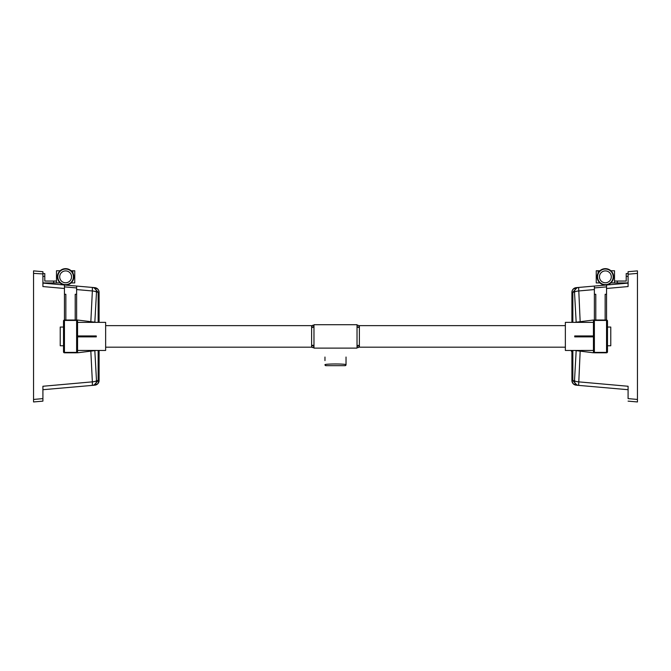 <?xml version="1.0" encoding="UTF-8"?>
<svg xmlns="http://www.w3.org/2000/svg" width="671" height="671" viewBox="0 0 671 671"><rect width="100%" height="100%" fill="white"/><g stroke="black" fill="none" stroke-linecap="round" stroke-linejoin="round"><path stroke-width="1.01" d="M76.62 287.934L64.45 286.869L64.45 284.999L42.91 283.112L42.91 286.559L64.45 288.48L64.45 284.999L76.62 286.064L76.62 289.57L92.363 290.971L90.837 321.686M42.91 286.559L42.91 271.696L33.55 270.874L33.55 274.003M33.55 398.817L33.55 400.075L33.55 398.817M42.91 272.241L42.91 273.567L44.789 273.567L42.91 273.567M33.55 401.107L33.55 400.654M33.55 399.446L33.55 401.954L42.91 401.132L42.91 398.616L33.55 399.446L33.55 273.382L42.91 273.919M90.828 351.134L92.363 381.858L42.91 386.261L42.91 401.132M76.62 289.57L76.62 320.025L64.45 320.025L64.45 288.48M94.829 322.189L96.498 292.103L98.151 292.237L93.881 287.574L92.363 287.44L92.363 290.971A4.68 1.157 3.6 0 1 96.498 292.103A4.68 4.546 -85 0 0 92.363 287.44L97.119 288.505L98.679 290.392L99.09 292.321A4.68 4.68 0 0 0 94.812 287.658L85.452 286.836M98.151 292.254L99.09 292.321L99.09 322.365M92.363 287.44L76.62 286.064M92.363 381.858L92.363 385.38A4.68 4.546 -95 0 0 96.498 380.717A4.68 1.157 176.4 0 1 92.363 381.858M99.09 350.455L99.09 380.507A4.68 4.68 0 0 1 94.812 385.171L97.857 383.669L99.09 380.507L96.498 380.717L94.821 350.639M96.582 384.089A4.68 4.512 85 0 1 93.982 385.246L88.186 385.75M42.91 386.261L42.91 389.708L93.881 385.255L98.151 380.591L98.151 350.455M76.62 294.284L75.211 294.284L75.211 320.025M65.85 320.025L65.85 294.284L64.45 294.284M60.13 270.757A8.195 8.195 0 0 1 72.644 281.057A8.195 8.195 0 0 1 60.13 282.927A8.195 8.195 0 0 1 60.13 270.757L56.49 270.757L56.49 282.927L56.49 281.057L44.789 281.057L44.789 273.567M72.409 272.258L72.409 270.757L71.101 270.757M60.13 282.927L42.91 282.927M71.101 282.927L74.749 282.927L74.749 270.757L72.871 270.757L72.871 273.038M628.09 286.559L606.55 288.48L606.55 284.999L628.09 283.112L628.09 286.559L628.09 274.213L637.45 273.382L637.45 398.817M637.45 274.003L637.45 272.753L637.45 274.003M571.91 351.419L571.44 351.419L571.44 350.455M610.87 282.927A8.195 8.195 0 0 0 610.87 270.757A8.195 8.195 0 0 0 598.356 281.057A8.195 8.195 0 0 0 610.87 282.927L614.51 282.927L614.51 281.057L626.211 281.057L626.211 273.567L628.09 273.567L628.09 271.696L628.09 273.919M637.45 271.713L637.45 272.166M628.09 401.132L637.45 401.954L637.45 399.446L628.09 398.616L628.09 386.261L628.09 389.708L578.637 385.38A4.68 4.546 -85 0 1 574.502 380.717A4.68 1.157 3.6 0 0 578.637 381.858L628.09 386.261M637.45 273.382L637.45 270.874L628.09 271.696M594.38 289.57L578.637 290.971A4.68 1.157 176.4 0 0 574.502 292.103A4.68 4.546 -95 0 1 578.637 287.44L594.38 286.064L594.38 320.025L606.55 320.025L606.55 288.48M576.171 322.189L574.502 292.103L572.849 292.237L577.119 287.574L578.637 287.44L580.163 321.686M580.172 351.134L578.637 385.38L577.119 385.255L572.849 380.591L574.502 380.717L576.179 350.639M594.38 287.934L606.55 286.869L606.55 284.999L594.38 286.064M578.637 287.44L573.881 288.505L572.321 290.392L571.91 292.321A4.68 4.68 0 0 1 576.188 287.658L585.548 286.836M572.849 292.254L571.91 292.321L571.91 322.365M571.91 350.455L571.91 380.507A4.68 4.68 0 0 0 576.188 385.171L573.143 383.669L571.935 381.002L571.91 380.507L572.849 380.574L572.849 350.455M574.418 384.089A4.68 4.512 95 0 0 577.018 385.246L582.814 385.75M594.38 294.284L595.789 294.284L595.789 320.025M605.15 320.025L605.15 294.284L606.55 294.284M598.591 272.258L598.591 270.757L599.899 270.757M610.87 270.757L614.51 270.757L614.51 282.927L628.09 282.927M628.09 273.567L626.211 273.567M599.899 282.927L596.251 282.927L596.251 270.757L598.129 270.757L598.129 273.038M77.559 335.945L96.28 335.945L96.28 336.884L77.559 336.884L77.559 350.447L105.641 350.455L105.641 322.365L77.559 322.374M96.28 322.365L77.559 320.025L76.62 320.428A0.939 0.537 0 0 1 77.559 320.964A0.939 0.939 0 0 0 76.62 320.025A0.939 0.939 0 0 1 77.559 320.964L77.559 351.864A0.939 0.537 180 0 1 76.62 352.392L77.559 352.795L96.28 350.455M64.45 352.795L64.45 352.392A0.939 0.537 180 0 1 63.51 351.864A0.939 0.939 0 0 0 64.45 352.795L76.62 352.795A0.939 0.939 0 0 0 77.559 351.864A0.939 0.939 0 0 1 76.62 352.795M63.51 320.964A0.939 0.537 0 0 1 64.45 320.428L64.45 320.025A0.939 0.939 0 0 0 63.51 320.964L63.51 351.864M63.51 345.775L60.231 345.775L60.231 327.054L63.51 327.054M574.72 350.455L565.359 350.455L565.359 322.365L574.72 322.374L593.441 320.025L594.38 320.428A0.939 0.537 180 0 0 593.441 320.964A0.939 0.939 0 0 1 594.38 320.025A0.939 0.939 0 0 0 593.441 320.964L593.441 351.864A0.939 0.537 -0 0 0 594.38 352.392L593.441 352.795L574.72 350.455L593.441 350.447L593.441 336.884L574.72 336.884L574.72 335.945L593.441 335.945L593.441 320.964M606.55 352.795L606.55 352.392A0.939 0.537 0 0 0 607.49 351.864A0.939 0.939 0 0 1 606.55 352.795L594.38 352.795A0.939 0.939 0 0 1 593.441 351.864A0.939 0.939 0 0 0 594.38 352.795M607.49 320.964A0.939 0.537 180 0 0 606.55 320.428L606.55 320.025A0.939 0.939 0 0 1 607.49 320.964L607.49 351.864M574.72 322.374L593.441 322.374M607.49 345.775L610.769 345.775L610.769 327.054L607.49 327.054M105.641 325.645L311.621 325.645L311.621 347.184L105.641 347.184M565.359 347.184L359.379 347.184L359.379 325.645L565.359 325.645M357.031 336.414L357.031 348.115L313.969 348.115L313.969 324.714L357.031 324.714L357.031 336.414M346.035 357.039L346.035 364.714A0.939 0.931 -0 0 1 345.833 365.292M324.965 357.047L324.965 360.595M325.921 365.67L345.079 365.67A0.939 0.931 -90 0 0 346.018 364.663C345.07 363.749 325.93 363.749 324.982 364.663L325.921 365.67A0.939 0.931 90 0 1 324.982 364.663M325.167 365.292A0.939 0.931 -0 0 1 324.965 364.714M346.035 360.461L346.018 364.663M331.541 348.115L339.451 348.115M96.582 288.74A4.68 4.512 -85 0 0 93.982 287.582M99.09 380.507A4.68 4.68 0 0 1 94.812 385.171M73.416 276.846A7.792 7.792 0 0 0 65.615 269.046A7.792 7.792 0 0 0 57.823 276.846A7.792 7.792 0 0 0 65.615 284.638A7.792 7.792 0 0 0 73.416 276.846M65.615 282.768A5.922 5.922 0 0 1 60.491 273.877A5.922 5.922 0 0 1 70.749 273.877A5.922 5.922 0 0 1 65.615 282.768M53.68 281.057L53.68 282.927M42.91 276.377L44.789 276.377M574.418 288.74A4.68 4.512 -95 0 1 577.018 287.582M571.91 380.507A4.68 4.68 0 0 0 576.188 385.171M605.385 270.916A5.922 5.922 0 0 1 610.509 279.807A5.922 5.922 0 0 1 600.251 279.807A5.922 5.922 0 0 1 605.385 270.916M605.385 269.046A7.792 7.792 0 0 0 597.584 276.846A7.792 7.792 0 0 0 605.385 284.638A7.792 7.792 0 0 0 613.177 276.846A7.792 7.792 0 0 0 605.385 269.046M617.32 281.057L617.32 282.927M628.09 276.377L626.211 276.377M64.45 320.428L76.62 320.428L76.62 352.392L64.45 352.392L64.45 320.428M606.55 320.428L594.38 320.428L594.38 352.392L606.55 352.392L606.55 320.428M98.151 292.237L98.151 322.365M572.849 322.365L572.849 292.237M311.621 345.305L313.969 345.305M358.205 327.515L357.031 326.349C357.333 324.89 358.121 324.89 359.379 326.349L358.205 327.515M358.205 345.305L357.031 346.479L358.188 347.645L359.379 346.479L358.205 345.305M312.795 327.515L311.621 326.349L312.795 325.175L313.969 326.349L312.795 327.515M312.795 345.305L311.621 346.479L312.149 347.452L313.097 347.612L313.969 346.479L312.795 345.305M346.035 364.714L345.079 365.67"/></g></svg>
